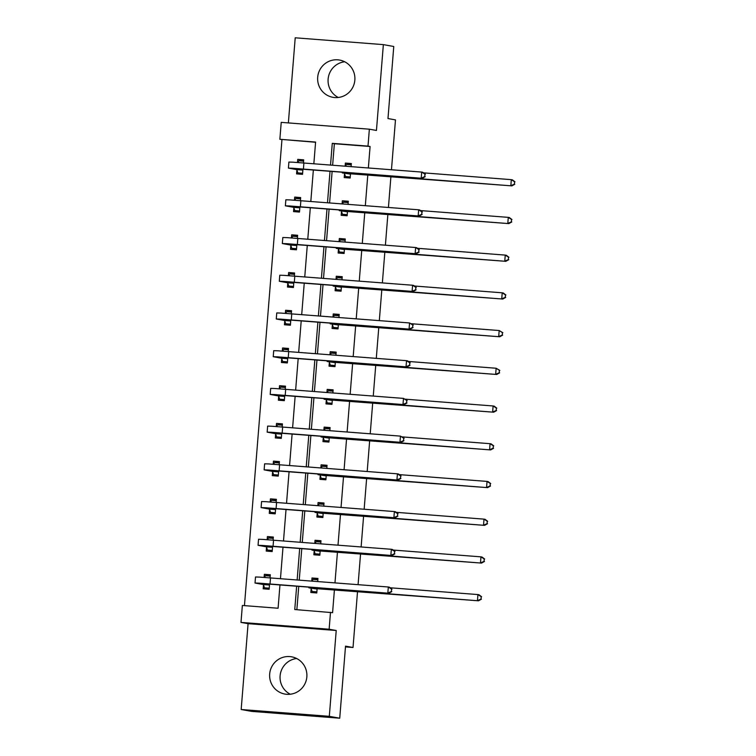<?xml version="1.0" encoding="UTF-8"?>
<svg xmlns="http://www.w3.org/2000/svg" width="756" height="756" viewBox="0 0 756 756"><rect width="100%" height="100%" fill="white"/><g stroke="black" fill="none" stroke-linecap="round" stroke-linejoin="round"><path stroke-width="1.13" d="M338.282 97.486A18.928 18.635 100.2 0 1 344.679 61.765M317.69 77.254A18.928 18.635 -79.8 0 0 332.933 97.316A18.928 18.635 -79.8 0 0 354.847 80.127A18.928 18.635 -79.8 0 0 339.614 60.064A18.928 18.635 -79.8 0 0 317.69 77.254M290.266 694.235A18.928 18.635 100.2 0 1 296.673 658.514M269.675 674.002A18.928 18.635 -79.8 0 0 284.917 694.065A18.928 18.635 -79.8 0 0 306.841 676.885A18.928 18.635 -79.8 0 0 291.599 656.813A18.928 18.635 -79.8 0 0 269.675 674.002M315.583 142.27L279.862 139.293L281.223 122.368L369.363 129.191L368.002 146.116L332.271 143.347L330.533 165.016M391.466 169.731L395.473 119.892L387.979 118.55L393.772 46.494L383.358 44.623L295.218 37.8L288.367 122.916M357.541 591.438L353.024 647.486L345.53 646.144L339.727 718.2L251.587 711.377L241.173 709.506L329.314 716.329L336.222 630.495L329.134 629.228L240.994 622.405L242.355 605.471L278.085 608.24L279.975 584.804M336.222 630.495L248.081 623.672L241.173 709.506M248.081 623.672L240.994 622.405M281.95 139.671L244.453 605.641M339.727 718.2L329.314 716.329M390.918 176.517L388.433 207.456M387.885 214.241L385.399 245.171M384.851 251.956L382.366 282.895M381.818 289.68L379.323 320.62M378.784 327.395L376.29 358.335M375.751 365.12L373.256 396.059M372.708 402.844L370.223 433.774M369.675 440.559L367.189 471.498M366.641 478.283L364.156 509.213M363.608 515.998L361.122 546.938M360.574 553.723L358.079 584.653M345.464 646.909L353.024 647.486M263.504 584.889L263.192 588.811L269.145 589.274L269.571 583.991M270.062 577.839L270.308 574.758L264.354 574.305L264.109 577.404M266.537 547.164L266.225 551.086L272.179 551.549L272.604 546.276M273.096 540.124L273.351 537.043L267.388 536.58L267.142 539.68M269.571 509.44L269.259 513.371L275.212 513.834L275.638 508.552M276.129 502.4L276.384 499.319L270.431 498.865L270.175 501.965M272.614 471.725L272.292 475.647L278.246 476.11L278.671 470.837M279.172 464.685L279.418 461.604L273.464 461.141L273.209 464.241M275.647 434.001L275.326 437.932L281.289 438.385L281.704 433.112M282.205 426.96L282.451 423.88L276.498 423.417L276.242 426.526M278.68 396.286L278.359 400.207L284.322 400.671L284.747 395.397M285.239 389.245L285.485 386.165L279.531 385.702L279.285 388.801M281.714 358.561L281.402 362.493L287.356 362.946L287.781 357.673M288.272 351.521L288.518 348.44L282.564 347.977L282.319 351.086M284.747 320.846L284.436 324.768L290.389 325.231L290.814 319.958M291.306 313.806L291.551 310.725L285.598 310.262L285.352 313.362M287.781 283.122L287.469 287.044L293.422 287.507L293.848 282.234M294.339 276.082L294.594 273.001L288.631 272.538L288.386 275.647M290.814 245.407L290.502 249.329L296.456 249.792L296.881 244.509M297.382 238.357L297.628 235.277L291.674 234.823L291.419 237.923M293.857 207.683L293.536 211.604L299.489 212.067L299.915 206.794M300.415 200.642L300.661 197.562L294.708 197.099L294.453 200.208M296.891 169.958L296.569 173.889L302.532 174.352L302.948 169.07M303.449 162.918L303.695 159.837L297.741 159.384L297.486 162.483M296.654 586.089L294.764 609.534L332.583 612.672L334.435 589.652M334.974 582.867L337.469 551.927M338.008 545.152L340.502 514.212M341.05 507.427L343.536 476.488M344.084 469.712L346.569 438.773M347.117 431.988L349.603 401.049M350.151 394.263L352.646 363.334M353.184 356.548L355.679 325.609M356.218 318.824L358.713 287.894M359.261 281.109L361.746 250.17M362.294 243.385L364.779 212.445M365.328 205.67L367.813 174.731M368.361 167.945L370.09 146.494L334.36 143.725L332.631 165.177M332.13 171.328L329.597 202.901M329.096 209.053L326.564 240.625M326.063 246.768L323.521 278.34M323.029 284.492L320.487 316.065M319.996 322.207L317.454 353.78M316.962 359.932L314.42 391.504M313.929 397.656L311.387 429.219M310.886 435.371L308.353 466.943M307.853 473.095L305.311 504.658M304.819 510.81L302.277 542.383M301.786 548.535L299.244 580.098M298.752 586.25L296.862 609.695M311.151 588.574L310.829 592.496L316.783 592.959L317.151 588.376M317.709 581.534L317.955 578.453L312.001 577.99L311.755 581.071M314.184 550.85L313.863 554.781L319.826 555.235L320.194 550.661M320.742 543.81L320.988 540.729L315.035 540.266L314.789 543.347M317.218 513.135L316.906 517.057L322.859 517.52L323.228 512.937M323.776 506.095L324.022 503.014L318.068 502.551L317.822 505.632M320.251 475.411L319.939 479.332L325.893 479.795L326.261 475.212M326.809 468.37L327.055 465.29L321.102 464.827L320.856 467.907M323.284 437.696L322.973 441.617L328.926 442.08L329.295 437.497M329.843 430.646L330.098 427.575L324.135 427.112L323.889 430.192M326.318 399.971L326.006 403.893L331.96 404.356L332.328 399.773M332.886 392.931L333.131 389.85L327.178 389.387L326.923 392.468M329.361 362.256L329.04 366.178L334.993 366.641L335.362 362.058M335.919 355.207L336.165 352.126L330.211 351.672L329.956 354.753M332.394 324.532L332.073 328.454L338.036 328.917L338.404 324.333M338.953 317.492L339.198 314.411L333.245 313.948L332.999 317.029M335.428 286.808L335.116 290.739L341.069 291.202L341.438 286.618M341.986 279.767L342.232 276.687L336.278 276.233L336.033 279.304M338.461 249.093L338.149 253.014L344.103 253.477L344.471 248.894M345.019 242.052L345.265 238.972L339.312 238.509L339.066 241.589M341.495 211.368L341.183 215.299L347.136 215.753L347.505 211.179M348.053 204.328L348.308 201.247L342.345 200.784L342.099 203.865M344.528 173.653L344.216 177.575L350.17 178.038L350.538 173.455M351.086 166.613L351.342 163.532L345.379 163.069L345.133 166.15M369.363 129.191L376.45 130.457L383.358 44.623M370.09 146.494L368.002 146.116M330.495 612.294L329.134 629.228M313.853 163.731L315.592 142.062L279.862 139.293M280.467 578.652L283.009 547.079M283.5 540.927L286.042 509.355M286.543 503.212L289.075 471.64M289.576 465.488L292.118 433.916M292.61 427.764L295.152 396.201M295.643 390.049L298.185 358.476M298.677 352.324L301.219 320.761M301.71 314.609L304.252 283.037M304.753 276.885L307.286 245.322M307.786 239.17L310.319 207.598M310.82 201.446L313.362 169.873M330.032 171.168L327.49 202.74M326.998 208.892L324.456 240.455M323.965 246.607L321.423 278.18M320.931 284.332L318.389 315.895M317.898 322.047L315.356 353.619M314.855 359.771L312.322 391.343M311.822 397.486L309.28 429.058M308.788 435.21L306.246 466.783M305.755 472.925L303.213 504.498M302.721 510.65L300.179 542.222M299.688 548.374L297.146 579.937M334.36 143.725L332.271 143.347M317.907 579.049L312.001 577.99M270.261 575.363L264.354 574.305M273.294 537.639L267.388 536.58M320.941 541.324L315.035 540.266M276.337 499.924L270.431 498.865M323.974 503.609L318.068 502.551M279.37 462.2L273.464 461.141M327.008 465.885L321.102 464.827M282.404 424.485L276.498 423.417M330.051 428.17L324.135 427.112M285.437 386.76L279.531 385.702M333.084 390.446L327.178 389.387M288.471 349.036L282.564 347.977M336.118 352.731L330.211 351.672M291.504 311.321L285.598 310.262M339.151 315.006L333.245 313.948M294.547 273.596L288.631 272.538M342.185 277.291L336.278 276.233M297.58 235.881L291.674 234.823M345.218 239.567L339.312 238.509M300.614 198.157L294.708 197.099M348.251 201.852L342.345 200.784M303.647 160.442L297.741 159.384M351.294 164.128L345.379 163.069M316.84 592.345L312.086 591.494L316.877 591.863M312.133 581.099L313.06 579.408L317.851 579.776M317 588.707L478.501 600.803L323.927 588.735L308.911 587.837L317.104 589.037M312.086 591.494L311.037 588.244M481.014 599.102L481.203 596.682L481.014 599.102L477.452 600.614L477.943 594.575L390.143 587.771M481.203 596.682L477.943 594.575L478.983 594.755L481.619 596.758M481.43 599.177L478.501 600.803M270.204 576.091L265.422 575.722L264.477 577.433M269.23 588.177L264.449 587.809L263.4 584.558L269.353 585.012L261.066 583.509L388.868 593.233L259.28 583.169L255.018 583.027L263.4 584.558M269.193 588.659L264.449 587.809M391.381 591.523L391.58 589.104L391.381 591.523L387.828 593.044L388.319 586.996L259.762 577.121L255.509 576.979L255.018 583.027M391.58 589.104L388.319 586.996L389.359 587.185L391.995 589.179M391.797 591.598L388.868 593.233M319.873 554.63L315.12 553.779L319.911 554.148M315.167 543.375L316.093 541.683L320.884 542.061M320.034 550.982L481.534 563.088L326.961 551.011L311.945 550.113L320.138 551.313M315.12 553.779L314.08 550.519M484.048 561.377L484.237 558.958L484.048 561.377L480.485 562.899L480.977 556.851L393.177 550.056M484.237 558.958L480.977 556.851L482.016 557.04L484.653 559.034M484.464 561.453L481.534 563.088M322.906 516.906L318.153 516.055L322.944 516.424M318.2 505.66L319.126 503.968L323.918 504.337M323.067 513.267L484.568 525.363L329.994 513.296L314.987 512.388L323.171 513.598M318.153 516.055L317.114 512.804M487.081 523.662L487.27 521.243L487.081 523.662L483.528 525.174L484.01 519.136L396.21 512.332M487.27 521.243L484.01 519.136L485.05 519.315L487.696 521.319M487.497 523.738L484.568 525.363M273.237 538.366L268.456 537.998L267.511 539.708M272.264 550.462L267.482 550.085L266.433 546.834L272.387 547.297L264.099 545.794L391.91 555.509L262.313 545.445L258.051 545.303L266.433 546.834M272.226 550.944L267.482 550.085M394.424 553.808L394.613 551.389L394.424 553.808L390.861 555.32L391.353 549.281L262.805 539.397L258.543 539.255L258.051 545.303M394.613 551.389L391.353 549.281L392.392 549.461L395.029 551.464M394.84 553.883L391.91 555.509M276.271 500.652L271.489 500.274L270.544 501.993M275.297 512.738L270.516 512.37L269.467 509.119L275.42 509.572L267.133 508.07L394.944 517.784L265.347 507.73L261.094 507.588L269.467 509.119M275.26 513.22L270.516 512.37M397.458 516.083L397.647 513.664L397.458 516.083L393.895 517.605L394.386 511.557L265.838 501.682L261.576 501.54L261.094 507.588M397.647 513.664L394.386 511.557L395.426 511.746L398.062 513.74M397.873 516.159L394.944 517.784M325.94 479.191L321.196 478.34L325.978 478.709M321.234 467.936L322.169 466.244L326.951 466.613M326.101 475.543L487.601 487.639L333.027 475.571L318.021 474.673L326.205 475.874M321.196 478.34L320.147 475.08M490.115 485.938L490.313 483.519L490.115 485.938L486.562 487.459L487.044 481.411L399.244 474.617M490.313 483.519L487.044 481.411L488.092 481.6L490.729 483.594M490.531 486.013L487.601 487.639M328.973 441.466L324.23 440.616L329.011 440.984M324.267 430.221L325.203 428.529L329.985 428.898M329.134 437.818L490.635 449.924L336.061 437.847L321.054 436.949L329.247 438.149M324.23 440.616L323.181 437.365M493.148 448.223L493.347 445.804L493.148 448.223L489.595 449.735L490.077 443.687L402.277 436.892M493.347 445.804L490.077 443.687L491.126 443.876L493.762 445.879M493.564 448.289L490.635 449.924M332.007 403.751L327.263 402.891L332.054 403.269M327.301 392.496L328.236 390.805L333.018 391.173M332.167 400.104L493.668 412.2L339.104 400.132L324.088 399.234L332.281 400.434M327.263 402.891L326.214 399.64M496.182 410.499L496.38 408.079L496.182 410.499L492.628 412.02L493.12 405.972L405.31 399.177M496.38 408.079L493.12 405.972L494.159 406.161L496.796 408.155M496.597 410.574L493.668 412.2M279.314 462.927L274.522 462.559L273.577 464.269M278.34 475.014L273.549 474.645L272.5 471.394L278.463 471.857L270.166 470.355L397.977 480.069L268.38 470.005L264.127 469.863L272.5 471.394M278.303 475.496L273.549 474.645M400.491 478.359L400.68 475.949L400.491 478.359L396.938 479.88L397.42 473.832L268.871 463.957L264.609 463.815L264.127 469.863M400.68 475.949L397.42 473.832L398.459 474.021L401.096 476.025M400.907 478.435L397.977 480.069M282.347 425.212L277.556 424.834L276.62 426.554M281.374 437.299L276.583 436.93L275.534 433.67L281.497 434.133L273.209 432.63L401.011 442.345L271.423 432.281L267.161 432.149L275.534 433.67M281.336 437.781L276.583 436.93M403.524 440.644L403.723 438.225L403.524 440.644L399.971 442.165L400.453 436.117L271.905 426.242L267.643 426.1L267.161 432.149M403.723 438.225L400.453 436.117L404.139 438.3M403.94 440.72L401.011 442.345M285.381 387.488L280.589 387.119L279.654 388.83M284.407 399.574L279.616 399.206L278.577 395.955L284.53 396.418L276.242 394.906L404.044 404.63L274.456 394.566L270.194 394.424L278.577 395.955M284.369 400.056L279.616 399.206M406.558 402.92L406.756 400.51L406.558 402.92L403.005 404.441L403.487 398.393L274.938 388.518L270.676 388.376L270.194 394.424M406.756 400.51L403.487 398.393L407.172 400.576M406.974 402.995L404.044 404.63M335.05 366.027L330.296 365.176L335.088 365.545M330.344 354.781L331.27 353.09L336.061 353.458M335.21 362.379L496.701 374.485L342.137 362.407L327.121 361.51L335.314 362.71M330.296 365.176L329.247 361.926M499.215 372.774L499.414 370.364L499.215 372.774L495.662 374.296L496.153 368.248L408.344 361.453M499.414 370.364L496.153 368.248L499.829 370.431M499.64 372.85L496.701 374.485M288.414 349.763L283.623 349.395L282.687 351.105M287.441 361.859L282.649 361.491L281.61 358.231L287.563 358.694L279.276 357.191L407.078 366.906L277.49 356.841L273.228 356.7L281.61 358.231M287.403 362.341L282.649 361.491M409.591 365.205L409.79 362.785L409.591 365.205L406.038 366.717L406.53 360.678L277.972 350.803L273.719 350.661L273.228 356.7M409.79 362.785L406.53 360.678L407.569 360.867L410.206 362.861M410.007 365.28L407.078 366.906M338.083 328.302L333.33 327.452L338.121 327.83M333.377 317.057L334.303 315.365L339.094 315.734M338.244 324.664L499.744 336.76L345.171 324.693L330.155 323.795L338.348 324.995M333.33 327.452L332.29 324.201M502.258 335.059L502.447 332.64L502.258 335.059L498.695 336.571L499.187 330.533L411.387 323.738M502.447 332.64L499.187 330.533L502.863 332.716M502.674 335.135L499.744 336.76M291.447 312.048L286.666 311.68L285.721 313.39M290.474 324.135L285.692 323.766L284.643 320.516L290.597 320.979L282.309 319.467L410.111 329.191L280.523 319.126L276.261 318.985L284.643 320.516M290.436 324.617L285.692 323.766M412.625 327.48L412.823 325.061L412.625 327.48L409.072 329.002L409.563 322.954L281.015 313.079L276.753 312.937L276.261 318.985M412.823 325.061L409.563 322.954L413.239 325.137M413.05 327.556L410.111 329.191M341.117 290.587L336.363 289.737L341.154 290.106M336.411 279.342L337.337 277.641L342.128 278.019M341.277 286.94L502.778 299.045L348.204 286.968L333.188 286.07L341.381 287.271M336.363 289.737L335.324 286.477M505.292 297.335L505.48 294.916L505.292 297.335L501.738 298.856L502.22 292.808L414.42 286.014M505.48 294.916L502.22 292.808L503.26 292.997L505.896 294.991M505.707 297.41L502.778 299.045M294.481 274.324L289.699 273.955L288.754 275.666M293.508 286.42L288.726 286.051L287.677 282.791L293.63 283.254L285.343 281.752L413.154 291.466L283.557 281.402L279.295 281.26L287.677 282.791M293.47 286.902L288.726 286.051M415.668 289.765L415.857 287.346L415.668 289.765L412.105 291.277L412.596 285.239L284.048 275.364L279.786 275.222L279.295 281.26M415.857 287.346L412.596 285.239L413.636 285.418L416.272 287.422M416.084 289.841L413.154 291.466M344.15 252.863L339.406 252.013L344.188 252.381M339.444 241.618L340.37 239.926L345.161 240.295M344.311 249.225L505.811 261.321L351.238 249.253L336.231 248.355L344.415 249.556M339.406 252.013L338.357 248.762M508.325 259.62L508.523 257.201L508.325 259.62L504.772 261.132L505.254 255.093L417.454 248.289M508.523 257.201L505.254 255.093L506.293 255.273L508.939 257.276M508.741 259.695L505.811 261.321M297.524 236.609L292.733 236.241L291.788 237.951M296.55 248.696L291.759 248.327L290.71 245.076L296.664 245.53L288.376 244.027L416.187 253.751L286.59 243.687L282.338 243.545L290.71 245.076M296.503 249.178L291.759 248.327M418.701 252.041L418.89 249.622L418.701 252.041L415.148 253.562L415.63 247.514L287.082 237.639L282.82 237.497L282.338 243.545M418.89 249.622L415.63 247.514L416.669 247.703L419.306 249.697M419.117 252.117L416.187 253.751M347.184 215.148L342.44 214.298L347.221 214.666M342.477 203.903L343.413 202.202L348.195 202.58M347.344 211.5L508.845 223.606L354.271 211.529L339.264 210.631L347.448 211.831M342.44 214.298L341.391 211.037M511.358 221.895L511.557 219.476L511.358 221.895L507.805 223.417L508.287 217.369L420.487 210.574M511.557 219.476L508.287 217.369L509.336 217.558L511.973 219.552M511.774 221.971L508.845 223.606M300.557 198.885L295.766 198.516L294.831 200.227M299.584 210.981L294.793 210.603L293.744 207.352L299.707 207.815L291.419 206.312L419.221 216.027L289.624 205.963L285.371 205.821L293.744 207.352M299.546 211.463L294.793 210.603M421.735 214.326L421.924 211.907L421.735 214.326L418.181 215.838L418.663 209.799L290.115 199.915L285.853 199.782L285.371 205.821M421.924 211.907L418.663 209.799L419.703 209.979L422.349 211.982M422.15 214.402L419.221 216.027M350.217 177.424L345.473 176.573L350.255 176.942M345.511 166.178L346.446 164.487L351.228 164.855M350.378 173.785L511.878 185.881L357.314 173.814L342.298 172.916L350.491 174.116M345.473 176.573L344.424 173.322M514.392 184.18L514.59 181.761L514.392 184.18L510.839 185.692L511.321 179.654L423.521 172.85M514.59 181.761L511.321 179.654L512.37 179.834L515.006 181.837M514.808 184.256L511.878 185.881M303.591 161.17L298.8 160.801L297.864 162.512M302.617 173.256L297.826 172.888L296.787 169.637L302.74 170.091L294.453 168.588L422.254 178.303L292.666 168.248L288.405 168.106L296.787 169.637M302.58 173.738L297.826 172.888M424.768 176.602L424.966 174.182L424.768 176.602L421.215 178.123L421.697 172.075L293.148 162.2L288.886 162.058L288.405 168.106M424.966 174.182L421.697 172.075L422.746 172.264L425.382 174.258M425.184 176.677L422.254 178.303M323.927 588.735L323.965 588.206M270.034 583.925L270.516 577.877M326.961 551.011L326.998 550.481M329.994 513.296L330.041 512.766M273.067 546.201L273.549 540.162M276.101 508.486L276.592 502.438M333.027 475.571L333.075 475.042M336.061 437.847L336.108 437.327M339.104 400.132L339.142 399.603M279.134 470.761L279.625 464.723M282.168 433.046L282.659 426.998M285.21 395.322L285.692 389.274M342.137 362.407L342.175 361.888M288.244 357.607L288.726 351.559M345.171 324.693L345.209 324.163M291.277 319.882L291.759 313.834M348.204 286.968L348.251 286.439M294.311 282.158L294.802 276.12M351.238 249.253L351.285 248.724M297.344 244.443L297.836 238.395M354.271 211.529L354.318 211M300.378 206.719L300.869 200.68M357.314 173.814L357.352 173.285M303.421 169.004L303.903 162.956M308.911 587.837L308.977 587.043M311.945 550.113L312.011 549.328M314.987 512.388L315.044 511.604M318.021 474.673L318.078 473.88M321.054 436.949L321.12 436.165M324.088 399.234L324.154 398.44M327.121 361.51L327.187 360.725M330.155 323.795L330.221 323.001M333.188 286.07L333.254 285.286M336.231 248.355L336.288 247.562M339.264 210.631L339.331 209.847M342.298 172.916L342.364 172.122"/></g></svg>
